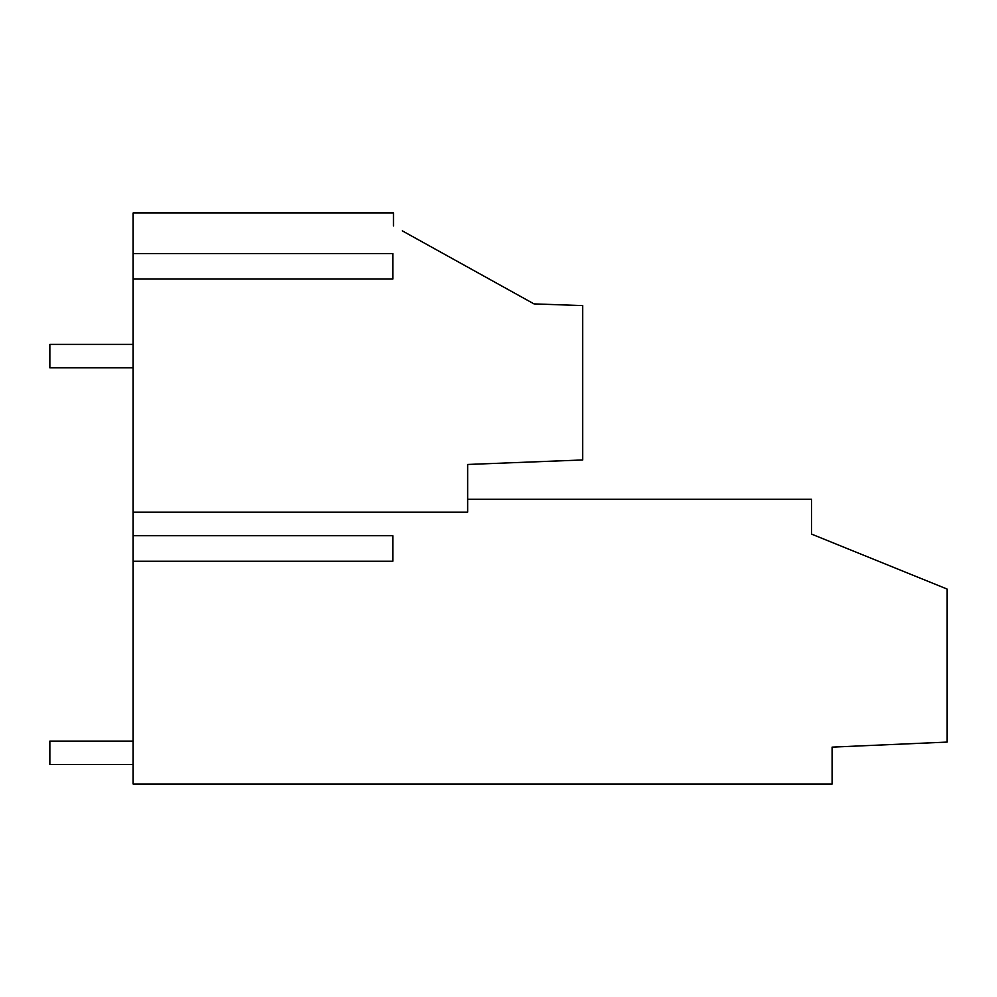 <?xml version="1.0" encoding="UTF-8"?>
<svg xmlns="http://www.w3.org/2000/svg" width="997" height="997" viewBox="0 0 997 997"><rect width="100%" height="100%" fill="white"/><g stroke="black" fill="none" stroke-linecap="round" stroke-linejoin="round"><path stroke-width="1.5" d="M402.29 230.843L534.006 303.898L582.709 305.593L582.709 459.953L467.655 464.465L467.655 512.159L133.149 512.159L133.149 535.725L392.818 535.725L392.818 561.236L133.149 561.236L133.149 784.066L832.096 784.066L832.096 747.127L947.15 742.092L947.15 589.077L811.521 534.093L811.521 499.285L467.655 499.285M133.149 561.236L133.149 535.725M393.466 225.958L393.466 212.934L133.149 212.934L133.149 512.159M133.149 279.06L392.818 279.06L392.818 253.55L133.149 253.55M133.149 344.389L49.85 344.389L49.85 367.818L133.149 367.818M133.149 741.107L49.85 741.107L49.85 764.537L133.149 764.537"/></g></svg>
